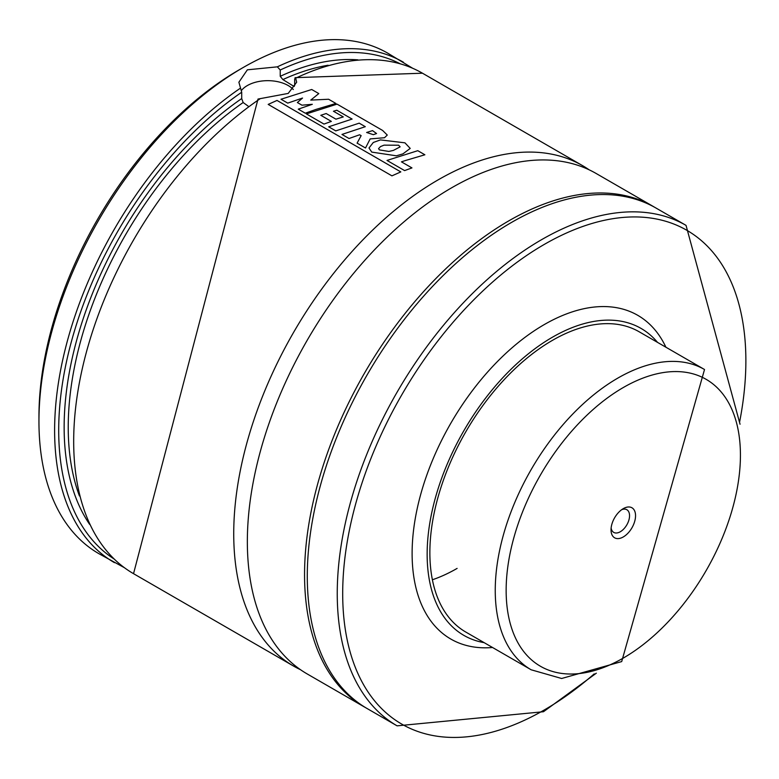 <?xml version="1.0" encoding="UTF-8"?>
<svg xmlns="http://www.w3.org/2000/svg" width="779" height="779" viewBox="0 0 779 779"><rect width="100%" height="100%" fill="white"/><g stroke="black" fill="none" stroke-linecap="round" stroke-linejoin="round"><path stroke-width="1.17" d="M300.538 669.726A288.941 166.823 -60 0 1 293.576 666.074A288.941 166.823 -60 0 1 249.28 434.546A288.941 166.823 -60 0 1 438.041 179.92A288.941 166.823 -60 0 1 582.517 165.615A288.941 166.823 -60 0 1 589.158 169.822M248.112 106.09L243.145 102.526L241.704 98.553L241.704 92.234L238.89 82.214L247.352 69.828L277.343 66.838L280.236 69.993L280.236 76.313L282.884 79.585L293.401 86.05L294.676 85.213L294.676 78.893L295.689 78.192L296.672 82.214L288.211 93.422L258.015 99.05L133.53 573.675A288.941 166.823 -60 0 1 86.021 353.53A288.941 166.823 -60 0 1 260.303 98.621M293.313 89.536A28.891 16.68 0 0 0 247.352 85.554A28.891 16.68 0 0 0 241.451 90.481M457.107 568.407A173.366 100.092 -60 0 1 432.394 579.771M465.774 632.042A173.366 100.092 -60 0 1 439.2 493.117A173.366 100.092 -60 0 1 552.457 340.345A173.366 100.092 -60 0 1 639.14 331.766L704.518 369.509A173.366 100.092 -60 0 0 617.835 378.097A173.366 100.092 -60 0 0 504.578 530.869A173.366 100.092 -60 0 0 531.151 669.784L465.774 632.042M484.149 642.646A177.222 102.322 -60 0 1 432.316 510.128A177.222 102.322 -60 0 1 552.457 337.2A177.222 102.322 -60 0 1 657.515 342.371M492.542 647.495A186.921 107.921 -60 0 1 414.779 521.463A186.921 107.921 -60 0 1 544.287 324.57A186.921 107.921 -60 0 1 665.899 347.21M511.599 222.385A288.941 166.823 -60 0 1 656.064 208.081L686.036 225.374A288.941 166.823 -60 0 0 541.561 239.689A288.941 166.823 -60 0 0 352.799 494.305A288.941 166.823 -60 0 0 397.095 725.843L367.123 708.539A288.941 166.823 -60 0 1 322.837 477.011A288.941 166.823 -60 0 1 511.599 222.385M451.664 187.788A288.941 166.823 -60 0 1 596.13 173.474L653.338 206.503A288.941 166.823 -60 0 0 508.872 220.817A288.941 166.823 -60 0 0 320.111 475.433A288.941 166.823 -60 0 0 364.397 706.972L307.189 673.942A288.941 166.823 -60 0 1 262.903 442.404A288.941 166.823 -60 0 1 451.664 187.788M124.299 567.638L98.797 553.626A288.941 166.823 -60 0 1 38.95 421.351L38.95 416.629A283.166 163.483 -60 0 1 239.172 69.828L243.262 67.471A288.941 166.823 -60 0 1 387.738 53.157L412.627 68.24M239.172 69.828L243.262 67.471A288.941 166.823 -60 0 0 38.95 421.351M294.676 85.466A275.454 159.033 -60 0 0 293.401 86.05L294.287 86.45M422.471 73.207L295.046 77.666L295.689 78.192A288.941 166.823 -60 0 1 422.471 73.207L582.517 165.615M316.011 109.411L305.29 113.198L298.279 109.148L312.301 104.308L301.95 105.184L297.364 102.536L302.554 98.047L287.743 103.12L281.005 99.235L311.717 89.497L318.796 93.587L310.753 100.102L328.602 99.245L335.905 103.461L316.011 109.411M369.46 140.259L365.526 148L357.094 143.132L361.154 135.643L359.606 134.786L349.021 138.506L341.971 134.426L365.312 126.685L359.197 123.16L335.778 130.882L328.699 126.802L352.118 119.07L336.82 110.238L333.441 111.231L343.276 116.908L335.924 119.168L326.167 113.53L320.802 115.302L331.357 121.397L323.996 124.075L306.381 113.909L337.064 104.133L382.616 130.453L387.27 135.049L384.524 137.727L370.171 138.905L369.46 140.259M366.636 132.479L372.537 130.619L376.559 133.54L373.355 134.679L366.636 132.479M396.394 155.81L371.758 152.1L369.003 147.981L373.297 142.479L380.444 139.908L404.944 142.83L410.212 148.419L402.928 153.872L396.394 155.81M388.838 151.447L379.402 149.889L378.555 148.662L380.464 146.618L384.037 145.147L398.634 145.215L400.133 146.851L393.414 150.396L388.838 151.447M404.856 160.698L401.448 161.857L411.955 167.913L404.603 170.591L387.017 160.435L417.787 150.688L424.876 154.778L404.856 160.698M268.18 104.396L277.022 100.442L400.805 171.906L391.934 175.85L268.18 104.396M623.288 508.638L623.288 508.638A17.333 10.01 120 0 0 611.028 529.876A17.333 10.01 120 0 0 623.288 536.945A17.333 10.01 120 0 0 635.547 515.717A17.333 10.01 120 0 0 623.288 508.638L623.288 508.638M611.135 527.958A13.097 7.566 120 0 0 613.745 532.408A13.097 7.566 120 0 0 620.288 531.755A13.097 7.566 120 0 0 628.848 520.216A13.097 7.566 120 0 0 626.842 509.719A13.097 7.566 120 0 0 621.681 509.69M594.221 673.874A285.095 164.593 -60 0 1 544.287 709.961A285.095 164.593 -60 0 1 342.692 593.569A285.095 164.593 -60 0 1 544.287 244.411A285.095 164.593 -60 0 1 739.592 422.082M277.343 66.838A288.941 166.823 -60 0 1 403.395 62.203M114.455 562.662A288.941 166.823 -60 0 1 66.828 342.984A288.941 166.823 -60 0 1 240.516 88.105M280.236 69.993A286.049 165.158 -60 0 1 400.007 63.703M114.065 558.981A286.049 165.158 -60 0 1 71.58 340.949A286.049 165.158 -60 0 1 241.704 92.234M280.236 76.313A278.346 160.708 -60 0 1 357.873 59.847M89.653 524.413A278.346 160.708 -60 0 1 241.704 98.553M282.884 79.585A275.454 159.033 -60 0 1 328.105 65.232M79.429 495.941A275.454 159.033 -60 0 1 243.145 102.526M623.288 387.533A165.664 95.642 -60 0 1 740.43 455.16A165.664 95.642 -60 0 1 623.288 658.06A165.664 95.642 -60 0 1 506.146 590.424A165.664 95.642 -60 0 1 623.288 387.533M397.095 725.843L543.489 711.724L596.315 673.192M740.05 424.234L686.036 225.374M654.711 207.311L653.338 206.503M293.576 666.074L133.53 573.675M365.779 707.751L364.397 706.972M531.151 669.784L561.64 678.49L621.691 661.585L704.518 369.509"/></g></svg>
